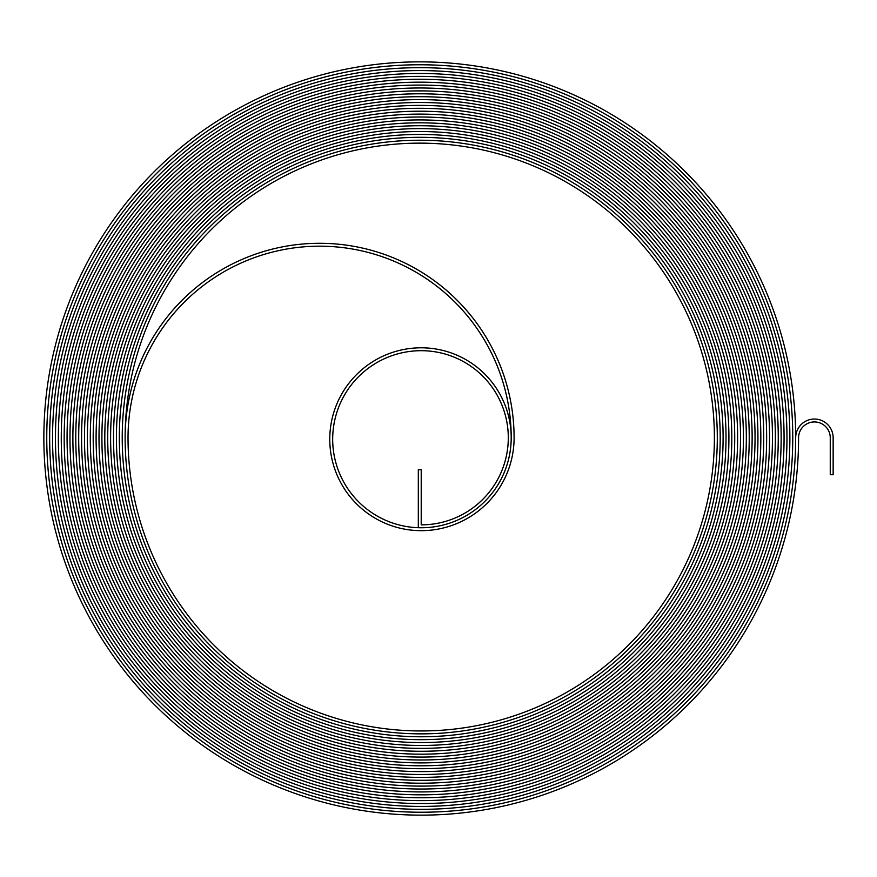 <?xml version="1.0" encoding="UTF-8"?>
<svg xmlns="http://www.w3.org/2000/svg" width="877" height="877" viewBox="0 0 877 877"><rect width="100%" height="100%" fill="white"/><g stroke="black" fill="none" stroke-linecap="round" stroke-linejoin="round"><path stroke-width="1.32" d="M814.415 421.936A15.841 15.841 0 0 1 830.256 437.776L830.256 474.72L833.15 474.72L833.15 437.776A18.735 18.735 0 0 0 814.415 419.042A18.735 18.735 0 0 0 795.68 437.776A375.915 375.915 0 0 0 419.765 61.861A375.915 375.915 0 0 0 43.85 437.776A377.362 377.362 0 0 0 421.212 815.139A377.362 377.362 0 0 0 798.574 437.776A15.841 15.841 0 0 1 814.415 421.936M419.765 64.766A373.01 373.01 0 0 0 46.755 437.776A374.457 374.457 0 0 0 421.212 812.234A374.457 374.457 0 0 0 795.669 437.776A374.468 374.468 0 0 1 421.212 812.245A374.468 374.468 0 0 1 46.744 437.776A373.01 373.01 0 0 1 419.765 64.755A373.01 373.01 0 0 1 792.775 437.776A373.01 373.01 0 0 0 419.765 64.766M419.765 67.672A370.105 370.105 0 0 0 49.66 437.776A371.552 371.552 0 0 0 421.212 809.328A371.552 371.552 0 0 0 792.764 437.776A371.563 371.563 0 0 1 421.212 809.339A371.563 371.563 0 0 1 49.649 437.776A370.116 370.116 0 0 1 419.765 67.661A370.116 370.116 0 0 1 789.87 437.776A370.105 370.105 0 0 0 419.765 67.672M419.765 70.577A367.2 367.2 0 0 0 52.554 437.776A368.658 368.658 0 0 0 421.212 806.423A368.658 368.658 0 0 0 789.87 437.776A368.658 368.658 0 0 1 421.212 806.434A368.658 368.658 0 0 1 52.554 437.776A367.211 367.211 0 0 1 419.765 70.566A367.211 367.211 0 0 1 786.965 437.776A367.2 367.2 0 0 0 419.765 70.577M419.765 73.471A364.295 364.295 0 0 0 55.459 437.776A365.753 365.753 0 0 0 421.212 803.529A365.753 365.753 0 0 0 786.965 437.776A365.753 365.753 0 0 1 421.212 803.529A365.753 365.753 0 0 1 55.459 437.776A364.306 364.306 0 0 1 419.765 73.471A364.306 364.306 0 0 1 784.071 437.776A362.859 362.859 0 0 1 421.212 800.624A362.859 362.859 0 0 1 58.353 437.776A362.848 362.848 0 0 0 421.212 800.624A362.848 362.848 0 0 0 784.06 437.776A364.295 364.295 0 0 0 419.765 73.471M419.765 76.376A361.401 361.401 0 0 0 58.364 437.776A361.401 361.401 0 0 1 419.765 76.376A361.401 361.401 0 0 1 781.166 437.776A359.954 359.954 0 0 1 421.212 797.73A359.954 359.954 0 0 1 61.258 437.776A359.943 359.943 0 0 0 421.212 797.719A359.943 359.943 0 0 0 781.155 437.776A361.401 361.401 0 0 0 419.765 76.376M419.765 79.281A358.496 358.496 0 0 0 61.269 437.776A358.496 358.496 0 0 1 419.765 79.27A358.496 358.496 0 0 1 778.261 437.776A357.049 357.049 0 0 1 421.212 794.825A357.049 357.049 0 0 1 64.164 437.776A357.038 357.038 0 0 0 421.212 794.814A357.038 357.038 0 0 0 778.25 437.776A358.496 358.496 0 0 0 419.765 79.281M419.765 82.186A355.591 355.591 0 0 0 64.174 437.776A355.602 355.602 0 0 1 419.765 82.175A355.602 355.602 0 0 1 775.356 437.776A355.591 355.591 0 0 0 419.765 82.186M419.765 85.091A352.686 352.686 0 0 0 67.069 437.776A354.144 354.144 0 0 0 421.212 791.909A354.144 354.144 0 0 0 775.356 437.776A354.144 354.144 0 0 1 421.212 791.92A354.144 354.144 0 0 1 67.069 437.776A352.697 352.697 0 0 1 419.765 85.08A352.697 352.697 0 0 1 772.451 437.776A352.686 352.686 0 0 0 419.765 85.091M419.765 87.985A349.78 349.78 0 0 0 69.974 437.776A351.238 351.238 0 0 0 421.212 789.015A351.238 351.238 0 0 0 772.451 437.776A351.238 351.238 0 0 1 421.212 789.015A351.238 351.238 0 0 1 69.974 437.776A349.791 349.791 0 0 1 419.765 87.985A349.791 349.791 0 0 1 769.557 437.776A349.78 349.78 0 0 0 419.765 87.985M419.765 90.89A346.886 346.886 0 0 0 72.879 437.776A348.333 348.333 0 0 0 421.212 786.11A348.333 348.333 0 0 0 769.546 437.776A348.344 348.344 0 0 1 421.212 786.11A348.344 348.344 0 0 1 72.868 437.776A346.886 346.886 0 0 1 419.765 90.89A346.886 346.886 0 0 1 766.651 437.776A346.886 346.886 0 0 0 419.765 90.89M419.765 93.795A343.981 343.981 0 0 0 75.784 437.776A345.428 345.428 0 0 0 421.212 783.205A345.428 345.428 0 0 0 766.641 437.776A345.439 345.439 0 0 1 421.212 783.216A345.439 345.439 0 0 1 75.773 437.776A343.981 343.981 0 0 1 419.765 93.784A343.981 343.981 0 0 1 763.746 437.776A343.981 343.981 0 0 0 419.765 93.795M419.765 96.7A341.076 341.076 0 0 0 78.689 437.776A342.523 342.523 0 0 0 421.212 780.3A342.523 342.523 0 0 0 763.735 437.776A342.534 342.534 0 0 1 421.212 780.311A342.534 342.534 0 0 1 78.678 437.776A341.087 341.087 0 0 1 419.765 96.689A341.087 341.087 0 0 1 760.841 437.776A341.076 341.076 0 0 0 419.765 96.7M419.765 99.605A338.171 338.171 0 0 0 81.583 437.776A339.629 339.629 0 0 0 421.212 777.395A339.629 339.629 0 0 0 760.841 437.776A339.629 339.629 0 0 1 421.212 777.406A339.629 339.629 0 0 1 81.583 437.776A338.182 338.182 0 0 1 419.765 99.594A338.182 338.182 0 0 1 757.936 437.776A338.171 338.171 0 0 0 419.765 99.605M419.765 102.499A335.266 335.266 0 0 0 84.488 437.776A336.724 336.724 0 0 0 421.212 774.501A336.724 336.724 0 0 0 757.936 437.776A336.724 336.724 0 0 1 421.212 774.501A336.724 336.724 0 0 1 84.488 437.776A335.277 335.277 0 0 1 419.765 102.499A335.277 335.277 0 0 1 755.042 437.776A335.266 335.266 0 0 0 419.765 102.499M419.765 105.404A332.372 332.372 0 0 0 87.393 437.776A333.819 333.819 0 0 0 421.212 771.596A333.819 333.819 0 0 0 755.031 437.776A333.83 333.83 0 0 1 421.212 771.596A333.83 333.83 0 0 1 87.382 437.776A332.372 332.372 0 0 1 419.765 105.404A332.372 332.372 0 0 1 752.137 437.776A332.372 332.372 0 0 0 419.765 105.404M419.765 108.309A329.467 329.467 0 0 0 90.298 437.776A330.914 330.914 0 0 0 421.212 768.691A330.914 330.914 0 0 0 752.126 437.776A330.925 330.925 0 0 1 421.212 768.701A330.925 330.925 0 0 1 90.287 437.776A329.467 329.467 0 0 1 419.765 108.299A329.467 329.467 0 0 1 749.232 437.776A329.467 329.467 0 0 0 419.765 108.309M419.765 111.215A326.562 326.562 0 0 0 93.203 437.776A328.009 328.009 0 0 0 421.212 765.785A328.009 328.009 0 0 0 749.232 437.776A328.02 328.02 0 0 1 421.212 765.796A328.02 328.02 0 0 1 93.192 437.776A326.573 326.573 0 0 1 419.765 111.204A326.573 326.573 0 0 1 746.327 437.776A326.562 326.562 0 0 0 419.765 111.215M419.765 114.12A323.657 323.657 0 0 0 96.097 437.776A325.115 325.115 0 0 0 421.212 762.88A325.115 325.115 0 0 0 746.327 437.776A325.115 325.115 0 0 1 421.212 762.891A325.115 325.115 0 0 1 96.097 437.776A323.668 323.668 0 0 1 419.765 114.109A323.668 323.668 0 0 1 743.422 437.776A323.657 323.657 0 0 0 419.765 114.12M419.765 117.014A320.752 320.752 0 0 0 99.002 437.776A322.21 322.21 0 0 0 421.212 759.986A322.21 322.21 0 0 0 743.422 437.776A322.21 322.21 0 0 1 421.212 759.986A322.21 322.21 0 0 1 99.002 437.776A320.763 320.763 0 0 1 419.765 117.014A320.763 320.763 0 0 1 740.528 437.776A320.752 320.752 0 0 0 419.765 117.014M419.765 119.919A317.858 317.858 0 0 0 101.907 437.776A319.305 319.305 0 0 0 421.212 757.081A319.305 319.305 0 0 0 740.517 437.776A319.316 319.316 0 0 1 421.212 757.081A319.316 319.316 0 0 1 101.896 437.776A317.858 317.858 0 0 1 419.765 119.919A317.858 317.858 0 0 1 737.623 437.776A317.858 317.858 0 0 0 419.765 119.919M419.765 122.824A314.953 314.953 0 0 0 104.812 437.776A316.4 316.4 0 0 0 421.212 754.176A316.4 316.4 0 0 0 737.612 437.776A316.411 316.411 0 0 1 421.212 754.187A316.411 316.411 0 0 1 104.801 437.776A314.953 314.953 0 0 1 419.765 122.813A314.953 314.953 0 0 1 734.718 437.776A314.953 314.953 0 0 0 419.765 122.824M419.765 125.729A312.048 312.048 0 0 0 107.718 437.776A313.506 313.506 0 0 0 421.212 751.271A313.506 313.506 0 0 0 734.718 437.776A313.506 313.506 0 0 1 421.212 751.282A313.506 313.506 0 0 1 107.707 437.776A312.059 312.059 0 0 1 419.765 125.718A312.059 312.059 0 0 1 731.813 437.776A312.048 312.048 0 0 0 419.765 125.729M419.765 128.623A309.142 309.142 0 0 0 110.612 437.776A310.601 310.601 0 0 0 421.212 748.377A310.601 310.601 0 0 0 731.813 437.776A310.601 310.601 0 0 1 421.212 748.377A310.601 310.601 0 0 1 110.612 437.776A309.153 309.153 0 0 1 419.765 128.623A309.153 309.153 0 0 1 728.908 437.776A309.142 309.142 0 0 0 419.765 128.623M419.765 131.528A306.248 306.248 0 0 0 113.517 437.776A307.695 307.695 0 0 0 421.212 745.472A307.695 307.695 0 0 0 728.908 437.776A307.695 307.695 0 0 1 421.212 745.472A307.695 307.695 0 0 1 113.517 437.776A306.248 306.248 0 0 1 419.765 131.528A306.248 306.248 0 0 1 726.013 437.776A306.248 306.248 0 0 0 419.765 131.528M419.765 134.433A303.343 303.343 0 0 0 116.422 437.776A304.79 304.79 0 0 0 421.212 742.567A304.79 304.79 0 0 0 726.003 437.776A304.801 304.801 0 0 1 421.212 742.567A304.801 304.801 0 0 1 116.411 437.776A303.343 303.343 0 0 1 419.765 134.433A303.343 303.343 0 0 1 723.108 437.776A303.343 303.343 0 0 0 419.765 134.433M419.765 137.338A300.438 300.438 0 0 0 119.327 437.776A301.885 301.885 0 0 0 421.212 739.662A301.885 301.885 0 0 0 723.097 437.776A301.896 301.896 0 0 1 421.212 739.673A301.896 301.896 0 0 1 119.316 437.776A300.438 300.438 0 0 1 419.765 137.327A300.438 300.438 0 0 1 720.203 437.776A300.438 300.438 0 0 0 419.765 137.338M419.765 140.243A297.533 297.533 0 0 0 122.221 437.776A298.991 298.991 0 0 0 421.212 736.757A298.991 298.991 0 0 0 720.203 437.776A298.991 298.991 0 0 1 421.212 736.768A298.991 298.991 0 0 1 122.221 437.776A297.544 297.544 0 0 1 419.765 140.232A297.544 297.544 0 0 1 717.298 437.776A297.533 297.533 0 0 0 419.765 140.243M319.612 243.291A194.486 194.486 0 0 0 125.126 437.776A296.086 296.086 0 0 0 421.212 733.863A296.086 296.086 0 0 0 717.298 437.776A296.086 296.086 0 0 1 421.212 733.863A296.086 296.086 0 0 1 125.126 437.776A294.639 294.639 0 0 1 419.765 143.137A294.639 294.639 0 0 1 714.393 437.776A293.181 293.181 0 0 1 421.212 730.958A293.181 293.181 0 0 1 128.031 437.776A191.592 191.592 0 0 1 319.612 246.185A191.592 191.592 0 0 1 511.203 437.776A89.991 89.991 0 0 1 421.212 527.757A88.533 88.533 0 0 1 332.679 439.224A88.533 88.533 0 0 1 421.212 350.69A87.086 87.086 0 0 1 508.298 437.776A87.086 87.086 0 0 1 421.212 524.863L421.212 469.71L418.318 469.71L418.318 527.713A89.98 89.98 0 0 0 511.181 439.224A89.98 89.98 0 0 0 421.212 347.796A91.438 91.438 0 0 0 329.774 439.224A91.438 91.438 0 0 0 421.212 530.662A92.885 92.885 0 0 0 514.097 437.776A194.486 194.486 0 0 0 319.612 243.291"/></g></svg>
